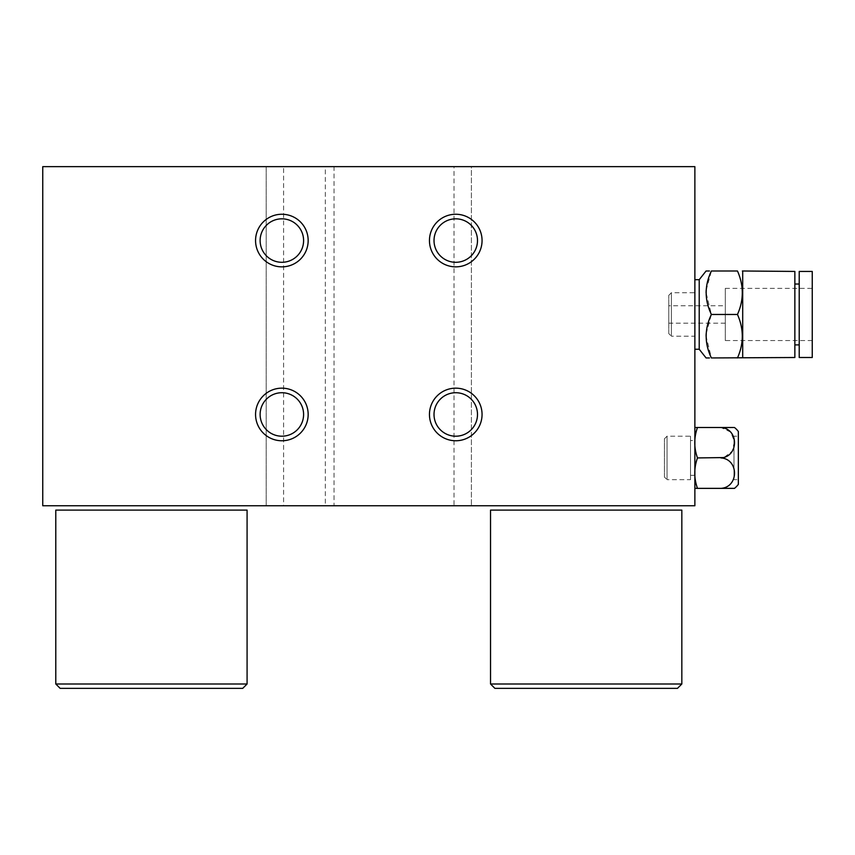 <?xml version="1.0" encoding="UTF-8"?>
<svg xmlns="http://www.w3.org/2000/svg" width="855" height="855" viewBox="0 0 855 855"><rect width="100%" height="100%" fill="white"/><g stroke="black" fill="none" stroke-linecap="round" stroke-linejoin="round"><path stroke-width="0.64" stroke-dasharray="4.28 3.21" d="M455.758 218.827A21.738 21.738 0 0 0 434.019 240.554A21.738 21.738 0 0 0 455.758 262.293A21.738 21.738 0 0 0 477.496 240.554A21.738 21.738 0 0 0 455.758 218.827M455.758 392.723A21.738 21.738 0 0 0 434.019 414.461A21.738 21.738 0 0 0 455.758 436.2A21.738 21.738 0 0 0 477.496 414.461A21.738 21.738 0 0 0 455.758 392.723M281.861 218.827A21.738 21.738 0 0 0 260.123 240.554A21.738 21.738 0 0 0 281.861 262.293A21.738 21.738 0 0 0 303.6 240.554A21.738 21.738 0 0 0 281.861 218.827M281.861 392.723A21.738 21.738 0 0 0 260.123 414.461A21.738 21.738 0 0 0 281.861 436.2A21.738 21.738 0 0 0 303.6 414.461A21.738 21.738 0 0 0 281.861 392.723M283.604 166.65L325.338 166.65L325.338 505.754L283.604 505.754L283.604 166.65L266.204 166.65L266.204 505.754L266.204 166.65L42.75 166.65L42.75 505.754L283.604 505.754M454.016 166.65L334.027 166.65L334.027 505.754L471.404 505.754L471.404 166.65L454.016 166.65L454.016 505.754M334.027 505.754L325.338 505.754M694.869 505.754L471.404 505.754L471.404 166.65L694.869 166.65L694.869 505.754M334.027 166.65L325.338 166.65M494.885 688.35L677.481 688.35M681.83 684L490.535 684M490.535 510.104L681.83 510.104M60.139 688.35L242.735 688.35M247.084 684L55.789 684M55.789 510.104L247.084 510.104M738.346 436.2L738.346 479.666L733.996 479.666L733.996 436.2L738.346 436.2M697.477 457.927L720.957 457.927C739.009 459.092 739.041 487.19 720.957 488.365L730.758 488.365M697.477 427.5L720.957 427.5L730.736 432.096L734.413 441.404L732.329 451.077L723.971 457.564M733.697 427.5L726.494 427.5M733.996 436.2L733.996 479.666M694.869 428.996L694.869 486.858L694.869 428.996M664.431 477.058L664.431 438.807L664.431 477.058L667.05 479.666L667.05 436.2L690.519 436.2L690.519 479.666L690.519 436.2M664.431 438.807L667.05 436.2L667.05 479.666L690.519 479.666M690.519 440.539L690.519 475.327L690.519 440.539L694.869 440.539L694.869 475.327L694.869 440.539M690.519 475.327L694.869 475.327M720.957 488.365L697.477 488.365M725.297 340.547L725.297 288.381L725.297 340.547L812.25 340.547L812.25 288.381L812.25 340.547M725.297 288.381L812.25 288.381M794.861 344.896L794.861 284.031L794.861 344.896M799.211 344.896L799.211 284.031L799.211 344.896M799.211 357.508L799.211 271.43M812.25 357.508L812.25 271.43M699.219 349.246L699.219 279.681M709.468 270.992L706.08 270.992M706.155 333.739L711.392 314.469L706.08 292.731M706.155 290.273L711.392 270.992L737.47 270.992C743.893 285.399 743.893 299.891 737.47 314.469C743.893 328.876 743.893 343.357 737.47 357.946L742.375 357.946M737.47 357.946L711.392 357.946L706.08 336.207M706.08 357.946L709.468 357.946M742.696 357.508L742.696 271.43M794.861 357.508L794.861 271.43M668.781 333.6L668.781 295.338L668.781 333.6L671.389 336.207L671.389 292.731L694.869 292.731L694.869 336.207L694.869 292.731M668.781 295.338L671.389 292.731L671.389 336.207L694.869 336.207M694.869 279.681L694.869 349.246L694.869 279.681M725.297 305.769L725.297 323.158L725.297 305.769L668.781 305.769L668.781 323.158L668.781 305.769M725.297 323.158L668.781 323.158M737.47 314.469L711.392 314.469"/><path stroke-width="1.28" d="M455.758 214.252A26.302 26.302 0 0 0 429.456 240.554A26.302 26.302 0 0 0 455.758 266.856A26.302 26.302 0 0 0 482.06 240.554A26.302 26.302 0 0 0 455.758 214.252M455.758 218.827A21.738 21.738 0 0 0 434.019 240.554A21.738 21.738 0 0 0 455.758 262.293A21.738 21.738 0 0 0 477.496 240.554A21.738 21.738 0 0 0 455.758 218.827M455.758 388.159A26.302 26.302 0 0 0 429.456 414.461A26.302 26.302 0 0 0 455.758 440.763A26.302 26.302 0 0 0 482.06 414.461A26.302 26.302 0 0 0 455.758 388.159M455.758 392.723A21.738 21.738 0 0 0 434.019 414.461A21.738 21.738 0 0 0 455.758 436.2A21.738 21.738 0 0 0 477.496 414.461A21.738 21.738 0 0 0 455.758 392.723M281.861 214.252A26.302 26.302 0 0 0 255.56 240.554A26.302 26.302 0 0 0 281.861 266.856A26.302 26.302 0 0 0 308.163 240.554A26.302 26.302 0 0 0 281.861 214.252M281.861 218.827A21.738 21.738 0 0 0 260.123 240.554A21.738 21.738 0 0 0 281.861 262.293A21.738 21.738 0 0 0 303.6 240.554A21.738 21.738 0 0 0 281.861 218.827M281.861 388.159A26.302 26.302 0 0 0 255.56 414.461A26.302 26.302 0 0 0 281.861 440.763A26.302 26.302 0 0 0 308.163 414.461A26.302 26.302 0 0 0 281.861 388.159M281.861 392.723A21.738 21.738 0 0 0 260.123 414.461A21.738 21.738 0 0 0 281.861 436.2A21.738 21.738 0 0 0 303.6 414.461A21.738 21.738 0 0 0 281.861 392.723M42.75 505.754L42.75 166.65L694.869 166.65L694.869 505.754L42.75 505.754M681.83 684L677.481 688.35L494.885 688.35L490.535 684L681.83 684L681.83 510.104L490.535 510.104L490.535 684M247.084 684L242.735 688.35L60.139 688.35L55.789 684L247.084 684L247.084 510.104L55.789 510.104L55.789 684M738.346 484.379L738.346 431.486L738.346 484.379A21.738 21.738 0 0 1 734.466 488.365L720.957 488.365C739.009 487.2 739.041 459.103 720.957 457.927C739.009 456.773 739.041 428.676 720.957 427.5L733.697 427.5M730.758 488.365L734.466 488.365M723.971 457.564L697.477 457.927C693.865 447.806 693.865 437.664 697.477 427.5L694.997 427.5A8.7 8.7 0 0 0 694.869 428.996M726.494 427.5L697.477 427.5C693.865 437.621 693.865 447.764 697.477 457.927C693.865 468.059 693.865 478.202 697.477 488.365C693.865 478.244 693.865 468.102 697.477 457.927M738.346 431.486A21.738 21.738 0 0 0 734.466 427.5M694.997 488.365L697.477 488.365L694.997 488.365A8.7 8.7 0 0 1 694.869 486.858M694.997 427.5L697.477 427.5M738.346 479.666L738.346 436.2M720.957 488.365L697.477 488.365M794.861 284.031L799.211 284.031M794.861 344.896L799.211 344.896M799.211 271.43L812.25 271.43L812.25 357.508L799.211 357.508L799.211 271.43M694.869 279.681L699.219 279.681L706.08 270.992L709.468 270.992M706.08 292.731L706.155 290.273M706.08 336.207L706.155 333.739M709.468 357.946L706.08 357.946L699.219 349.246L694.869 349.246M742.375 270.992L794.861 271.43L794.861 357.508L711.392 357.946C704.435 343.443 704.435 328.951 711.392 314.469C704.435 299.966 704.435 285.474 711.392 270.992L737.47 270.992C743.893 285.57 743.893 300.062 737.47 314.469L711.392 314.469M737.47 357.946C743.893 343.539 743.893 329.047 737.47 314.469M699.219 279.681L699.219 349.246M742.696 271.43L742.696 357.508"/></g></svg>

